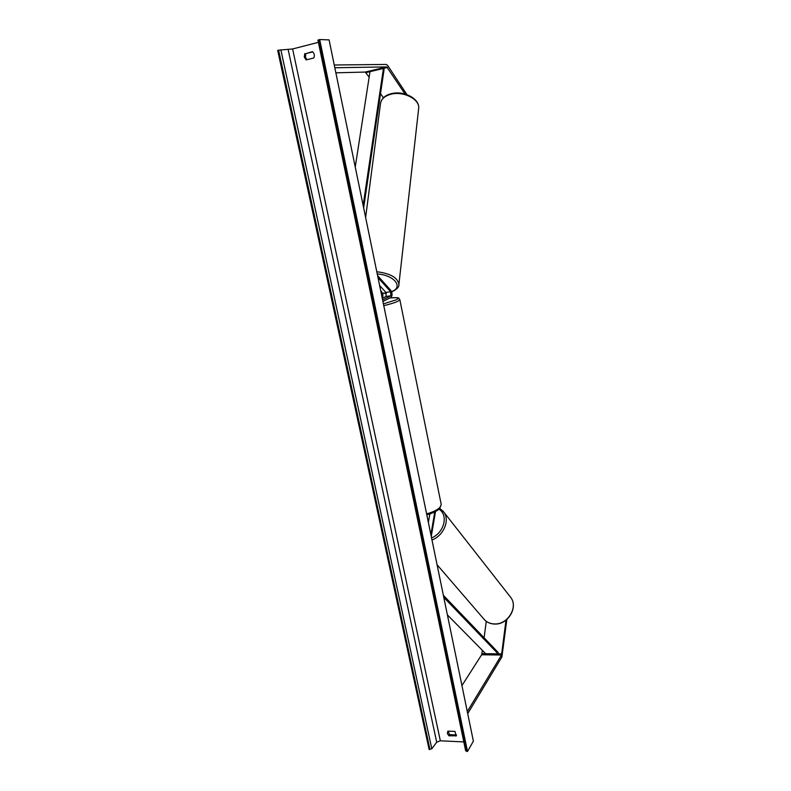 <?xml version="1.0" encoding="UTF-8"?>
<svg xmlns="http://www.w3.org/2000/svg" width="791" height="791" viewBox="0 0 791 791"><rect width="100%" height="100%" fill="white"/><g stroke="black" fill="none" stroke-linecap="round" stroke-linejoin="round"><path stroke-width="1.19" d="M435.515 511.51L431.263 536.496M434.773 511.906L430.887 534.676M428.376 522.465L429.849 513.952M505.983 620.174L501.524 655.017L467.283 711.574M486.277 621.34L484.092 637.783M482.411 650.39L481.63 654.78L461.934 685.599M506.843 619.462L501.899 656.935L467.708 713.65M405.081 94.05L386.759 66.909L334.811 67.749M383.408 97.777L380.52 93.595M369.15 77.172L365.244 72.06L335.859 72.821M406.93 94.643L387.738 65.574L386.275 64.427L334.247 65M380.679 290.643L381.638 291.701C383.052 294.054 383.269 296.279 382.28 298.365M382.903 301.48L391.179 297.297C392.455 295.468 392.336 293.164 390.813 290.386L377.584 275.594M381.944 296.823L381.084 292.621M379.611 285.452L385.919 292.423L386.137 296.447L382.271 298.375M382.587 299.937L390.873 295.775L390.655 291.741L377.999 277.631M428.771 520.162L427.733 519.351M428.554 519.895L428.228 521.753M467.511 751.45L319.693 39.55L329.086 39.886L473.374 741.167L467.511 751.45L465.662 750.827L317.952 40.212M456.516 734.958L449.595 734.641L448.042 731.121M312.752 51.88L305.87 53.62L305.415 57.051L306.938 59.701M304.762 53.61L304.298 57.051L306.097 59.918L313.79 57.98C314.848 55.499 314.403 53.392 312.465 51.652L305.87 53.62M447.35 733.415L447.894 731.121L454.954 731.428L456.219 735.768L448.883 735.808L447.35 733.415M463.813 741.928L440.34 740.801L436.701 742.215L431.797 748.78L429.118 749.463L277.69 50.406L278.61 50.169L429.958 749.502M318.279 42.358L292.611 48.963L278.61 50.169M319.693 39.55L317.824 40.173M448.883 735.808L449.595 734.641M455.942 736.134L456.407 735.343M380.016 287.43L380.698 286.658M380.659 286.965L379.7 285.907M447.39 614.894L485.674 653.702L498.093 653.841L443.781 597.343M498.093 653.841L498.241 652.555L443.356 595.297M363.138 205.413L383.427 68.451L370 71.665L355.238 167.02M383.427 68.451L384.08 69.47L363.642 207.845M481.976 653.663L501.85 653.89M481.63 654.78L501.524 655.017M365.996 72.624L387.491 67.482M365.244 72.06L386.759 66.909M385.919 292.423L390.655 291.741M386.137 296.447L390.873 295.775M426.606 513.893C432.984 512.084 437.423 509.918 439.934 507.397L441.24 504.569L439.648 508.514C437.146 511.035 432.875 513.161 426.814 514.892M399.801 299.502L398.17 301.124C395.302 302.558 390.497 304.07 383.764 305.652M383.398 303.882L396.439 299.779C399.653 297.861 397.468 297.248 389.894 297.95M437.077 564.744L483.321 618.404C486.079 622.003 489.906 623.862 494.78 623.961C507.802 624.524 518.224 607.32 510.917 597.64L509.72 596.117M442.723 510.719L443.998 512.341C449.97 520.567 443.593 535.566 431.985 540.026M431.55 537.929C444.275 532.798 448.655 515.01 438.946 509.196M292.611 48.963L440.34 740.801M318.743 39.797L466.641 751.401M280.854 49.803L431.797 748.78M288.191 49.685L436.701 742.215M365.62 217.476L380.451 103.878C381.064 99.122 384.683 95.869 391.308 94.149C403.657 90.955 419.823 99.409 418.696 108.199L398.901 284.404C397.725 277.631 390.358 273.419 376.793 271.748M398.822 285.057L398.901 284.404C399.307 286.886 396.884 289.397 391.644 291.938M377.248 273.983C394.304 274.942 403.855 287.39 391.525 291.612M386.255 292.947L382.478 293.234M441.24 504.569L399.841 299.69C398.051 297.554 400.503 297.436 389.943 297.92M439.816 508.336L443.998 512.341L510.917 597.64C518.313 607.557 507.96 624.593 494.978 624.059C490.885 624.01 487.474 622.655 484.705 620.006M380.57 103.008C381.727 98.242 385.405 95.108 391.614 93.585C403.746 90.52 419.675 98.549 418.696 108.199M386.354 293.164L382.537 293.441"/></g></svg>
